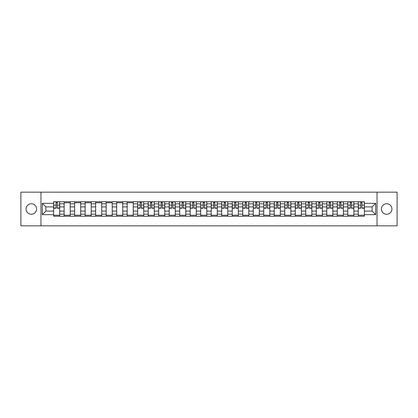 <?xml version="1.0" encoding="UTF-8"?>
<svg xmlns="http://www.w3.org/2000/svg" width="418" height="418" viewBox="0 0 418 418"><rect width="100%" height="100%" fill="white"/><g stroke="black" fill="none" stroke-linecap="round" stroke-linejoin="round"><path stroke-width="0.63" d="M386.66 203.749A5.251 5.251 0 0 0 381.409 209A5.251 5.251 0 0 0 386.66 214.251A5.251 5.251 0 0 0 391.917 209A5.251 5.251 0 0 0 386.66 203.749M31.34 203.749A5.251 5.251 0 0 0 26.083 209A5.251 5.251 0 0 0 31.34 214.251A5.251 5.251 0 0 0 36.591 209A5.251 5.251 0 0 0 31.34 203.749M377.031 225.835L397.1 225.835L397.1 192.165L20.9 192.165L20.9 225.835L377.031 225.835L377.031 192.165M64.137 216.242L64.137 203.817L59.69 203.817L59.69 216.242M59.69 203.817L59.69 201.758M64.137 203.817L64.137 201.758M70.198 201.758L70.198 216.242M74.644 216.242L74.644 201.758M80.705 201.758L80.705 216.242M85.147 216.242L85.147 201.758M91.208 201.758L91.208 216.242M95.654 216.242L95.654 201.758M101.715 201.758L101.715 216.242M106.162 216.242L106.162 201.758M112.223 201.758L112.223 216.242M116.669 216.242L116.669 201.758M122.73 201.758L122.73 216.242M127.171 216.242L127.171 201.758M133.232 201.758L133.232 216.242M137.679 216.242L137.679 201.758M143.74 201.758L143.74 216.242M148.186 216.242L148.186 201.758M154.247 201.758L154.247 216.242M158.694 216.242L158.694 201.758M164.755 201.758L164.755 216.242M169.196 216.242L169.196 201.758M175.257 201.758L175.257 216.242M179.703 216.242L179.703 201.758M185.764 201.758L185.764 216.242M190.211 216.242L190.211 201.758M196.272 201.758L196.272 216.242M200.718 216.242L200.718 201.758M206.779 201.758L206.779 216.242M211.221 216.242L211.221 201.758M217.282 201.758L217.282 216.242M221.728 216.242L221.728 201.758M227.789 201.758L227.789 216.242M232.236 216.242L232.236 201.758M238.297 201.758L238.297 216.242M242.743 216.242L242.743 201.758M248.804 201.758L248.804 216.242M253.245 216.242L253.245 201.758M259.306 201.758L259.306 216.242M263.753 216.242L263.753 201.758M269.814 201.758L269.814 216.242M274.26 216.242L274.26 201.758M280.321 201.758L280.321 216.242M284.768 216.242L284.768 201.758M290.829 201.758L290.829 216.242M295.27 216.242L295.27 201.758M301.331 201.758L301.331 216.242M305.777 216.242L305.777 201.758M311.838 201.758L311.838 216.242M316.285 216.242L316.285 201.758M322.346 201.758L322.346 216.242M326.792 216.242L326.792 201.758M332.853 201.758L332.853 216.242M337.295 216.242L337.295 201.758M343.356 201.758L343.356 216.242M347.802 216.242L347.802 201.758M353.863 201.758L353.863 216.242M358.31 216.242L358.31 201.758M358.31 211.09L353.863 211.09M347.802 211.09L343.356 211.09M337.295 211.09L332.853 211.09M326.792 211.09L322.346 211.09M316.285 211.09L311.838 211.09M305.777 211.09L301.331 211.09M295.27 211.09L290.829 211.09M284.768 211.09L280.321 211.09M274.26 211.09L269.814 211.09M263.753 211.09L259.306 211.09M253.245 211.09L248.804 211.09M242.743 211.09L238.297 211.09M232.236 211.09L227.789 211.09M221.728 211.09L217.282 211.09M211.221 211.09L206.779 211.09M200.718 211.09L196.272 211.09M190.211 211.09L185.764 211.09M179.703 211.09L175.257 211.09M169.196 211.09L164.755 211.09M158.694 211.09L154.247 211.09M148.186 211.09L143.74 211.09M137.679 211.09L133.232 211.09M127.171 211.09L122.73 211.09M116.669 211.09L112.223 211.09M106.162 211.09L101.715 211.09M95.654 211.09L91.208 211.09M85.147 211.09L80.705 211.09M74.644 211.09L70.198 211.09M64.137 211.09L59.69 211.09M358.31 206.91L353.863 206.91M347.802 206.91L343.356 206.91M337.295 206.91L332.853 206.91M326.792 206.91L322.346 206.91M316.285 206.91L311.838 206.91M305.777 206.91L301.331 206.91M295.27 206.91L290.829 206.91M284.768 206.91L280.321 206.91M274.26 206.91L269.814 206.91M263.753 206.91L259.306 206.91M253.245 206.91L248.804 206.91M242.743 206.91L238.297 206.91M232.236 206.91L227.789 206.91M221.728 206.91L217.282 206.91M211.221 206.91L206.779 206.91M200.718 206.91L196.272 206.91M190.211 206.91L185.764 206.91M179.703 206.91L175.257 206.91M169.196 206.91L164.755 206.91M158.694 206.91L154.247 206.91M148.186 206.91L143.74 206.91M137.679 206.91L133.232 206.91M127.171 206.91L122.73 206.91M116.669 206.91L112.223 206.91M106.162 206.91L101.715 206.91M95.654 206.91L91.208 206.91M85.147 206.91L80.705 206.91M74.644 206.91L70.198 206.91M64.137 206.91L59.69 206.91M45.886 211.09L53.629 211.09L53.629 206.91L45.886 206.91L45.886 211.09L42.317 214.659L42.317 203.341L53.629 203.341L53.629 206.91M364.371 206.91L364.371 211.09L372.114 211.09L372.114 206.91L364.371 206.91L364.371 201.758L53.629 201.758L53.629 203.341M364.371 203.341L375.683 203.341L375.683 214.659L364.371 214.659L364.371 211.09M53.629 211.09L53.629 216.242L364.371 216.242L364.371 214.659M53.629 214.659L42.317 214.659M40.969 225.835L40.969 192.165M59.69 215.228L53.629 215.228M56.09 202.772L57.235 202.772M70.198 215.228L64.137 215.228M64.137 202.772L70.198 202.772M80.705 215.228L74.644 215.228M74.644 202.772L80.705 202.772M91.208 215.228L85.147 215.228M85.147 202.772L91.208 202.772M101.715 215.228L95.654 215.228M95.654 202.772L101.715 202.772M112.223 215.228L106.162 215.228M106.162 202.772L112.223 202.772M122.73 215.228L116.669 215.228M116.669 202.772L122.73 202.772M133.232 215.228L127.171 215.228M127.171 202.772L133.232 202.772M143.74 215.228L137.679 215.228M140.14 202.772L141.284 202.772M154.247 215.228L148.186 215.228M150.642 202.772L151.786 202.772M164.755 215.228L158.694 215.228M161.149 202.772L162.294 202.772M175.257 215.228L169.196 215.228M171.657 202.772L172.801 202.772M185.764 215.228L179.703 215.228M182.164 202.772L183.309 202.772M196.272 215.228L190.211 215.228M192.667 202.772L193.811 202.772M206.779 215.228L200.718 215.228M203.174 202.772L204.318 202.772M217.282 215.228L211.221 215.228M213.682 202.772L214.826 202.772M227.789 215.228L221.728 215.228M224.189 202.772L225.333 202.772M238.297 215.228L232.236 215.228M234.691 202.772L235.836 202.772M248.804 215.228L242.743 215.228M245.199 202.772L246.343 202.772M259.306 215.228L253.245 215.228M255.706 202.772L256.851 202.772M269.814 215.228L263.753 215.228M266.214 202.772L267.358 202.772M280.321 215.228L274.26 215.228M276.716 202.772L277.86 202.772M290.829 215.228L284.768 215.228M287.223 202.772L288.368 202.772M301.331 215.228L295.27 215.228M297.731 202.772L298.875 202.772M311.838 215.228L305.777 215.228M308.233 202.772L309.383 202.772M322.346 215.228L316.285 215.228M318.741 202.772L319.885 202.772M332.853 215.228L326.792 215.228M329.248 202.772L330.392 202.772M343.356 215.228L337.295 215.228M339.756 202.772L340.9 202.772M353.863 215.228L347.802 215.228M350.258 202.772L351.407 202.772M364.371 215.228L358.31 215.228M360.765 202.772L361.91 202.772M42.317 203.341L45.886 206.91M372.114 211.09L375.683 214.659M372.114 206.91L375.683 203.341M57.235 208.227L57.235 201.826L59.659 201.826L59.659 208.227L57.235 208.227M56.09 202.704L57.235 202.704M56.09 201.826L53.666 201.826L53.666 208.227L56.09 208.227L56.09 201.826L57.235 201.826M141.284 208.227L141.284 201.826L143.708 201.826L143.708 208.227L141.284 208.227M140.14 202.704L141.284 202.704M140.14 201.826L137.715 201.826L137.715 208.227L140.14 208.227L140.14 201.826L141.284 201.826M151.786 208.227L151.786 201.826L154.216 201.826L154.216 208.227L151.786 208.227M150.642 202.704L151.786 202.704M150.642 201.826L148.218 201.826L148.218 208.227L150.642 208.227L150.642 201.826L151.786 201.826M162.294 208.227L162.294 201.826L164.718 201.826L164.718 208.227L162.294 208.227M161.149 202.704L162.294 202.704M161.149 201.826L158.725 201.826L158.725 208.227L161.149 208.227L161.149 201.826L162.294 201.826M172.801 208.227L172.801 201.826L175.226 201.826L175.226 208.227L172.801 208.227M171.657 202.704L172.801 202.704M171.657 201.826L169.233 201.826L169.233 208.227L171.657 208.227L171.657 201.826L172.801 201.826M183.309 208.227L183.309 201.826L185.733 201.826L185.733 208.227L183.309 208.227M182.164 202.704L183.309 202.704M182.164 201.826L179.74 201.826L179.74 208.227L182.164 208.227L182.164 201.826L183.309 201.826M193.811 208.227L193.811 201.826L196.235 201.826L196.235 208.227L193.811 208.227M192.667 202.704L193.811 202.704M192.667 201.826L190.242 201.826L190.242 208.227L192.667 208.227L192.667 201.826L193.811 201.826M204.318 208.227L204.318 201.826L206.743 201.826L206.743 208.227L204.318 208.227M203.174 202.704L204.318 202.704M203.174 201.826L200.75 201.826L200.75 208.227L203.174 208.227L203.174 201.826L204.318 201.826M214.826 208.227L214.826 201.826L217.25 201.826L217.25 208.227L214.826 208.227M213.682 202.704L214.826 202.704M213.682 201.826L211.257 201.826L211.257 208.227L213.682 208.227L213.682 201.826L214.826 201.826M225.333 208.227L225.333 201.826L227.758 201.826L227.758 208.227L225.333 208.227M224.189 202.704L225.333 202.704M224.189 201.826L221.765 201.826L221.765 208.227L224.189 208.227L224.189 201.826L225.333 201.826M235.836 208.227L235.836 201.826L238.26 201.826L238.26 208.227L235.836 208.227M234.691 202.704L235.836 202.704M234.691 201.826L232.267 201.826L232.267 208.227L234.691 208.227L234.691 201.826L235.836 201.826M246.343 208.227L246.343 201.826L248.767 201.826L248.767 208.227L246.343 208.227M245.199 202.704L246.343 202.704M245.199 201.826L242.774 201.826L242.774 208.227L245.199 208.227L245.199 201.826L246.343 201.826M256.851 208.227L256.851 201.826L259.275 201.826L259.275 208.227L256.851 208.227M255.706 202.704L256.851 202.704M255.706 201.826L253.282 201.826L253.282 208.227L255.706 208.227L255.706 201.826L256.851 201.826M267.358 208.227L267.358 201.826L269.782 201.826L269.782 208.227L267.358 208.227M266.214 202.704L267.358 202.704M266.214 201.826L263.784 201.826L263.784 208.227L266.214 208.227L266.214 201.826L267.358 201.826M277.86 208.227L277.86 201.826L280.285 201.826L280.285 208.227L277.86 208.227M276.716 202.704L277.86 202.704M276.716 201.826L274.292 201.826L274.292 208.227L276.716 208.227L276.716 201.826L277.86 201.826M288.368 208.227L288.368 201.826L290.792 201.826L290.792 208.227L288.368 208.227M287.223 202.704L288.368 202.704M287.223 201.826L284.799 201.826L284.799 208.227L287.223 208.227L287.223 201.826L288.368 201.826M298.875 208.227L298.875 201.826L301.3 201.826L301.3 208.227L298.875 208.227M297.731 202.704L298.875 202.704M297.731 201.826L295.307 201.826L295.307 208.227L297.731 208.227L297.731 201.826L298.875 201.826M309.383 208.227L309.383 201.826L311.807 201.826L311.807 208.227L309.383 208.227M308.233 202.704L309.383 202.704M308.233 201.826L305.809 201.826L305.809 208.227L308.233 208.227L308.233 201.826L309.383 201.826M319.885 208.227L319.885 201.826L322.309 201.826L322.309 208.227L319.885 208.227M318.741 202.704L319.885 202.704M318.741 201.826L316.316 201.826L316.316 208.227L318.741 208.227L318.741 201.826L319.885 201.826M330.392 208.227L330.392 201.826L332.817 201.826L332.817 208.227L330.392 208.227M329.248 202.704L330.392 202.704M329.248 201.826L326.824 201.826L326.824 208.227L329.248 208.227L329.248 201.826L330.392 201.826M340.9 208.227L340.9 201.826L343.324 201.826L343.324 208.227L340.9 208.227M339.756 202.704L340.9 202.704M339.756 201.826L337.331 201.826L337.331 208.227L339.756 208.227L339.756 201.826L340.9 201.826M351.407 208.227L351.407 201.826L353.832 201.826L353.832 208.227L351.407 208.227M350.258 202.704L351.407 202.704M350.258 201.826L347.833 201.826L347.833 208.227L350.258 208.227L350.258 201.826L351.407 201.826M361.91 208.227L361.91 201.826L364.334 201.826L364.334 208.227L361.91 208.227M360.765 202.704L361.91 202.704M360.765 201.826L358.341 201.826L358.341 208.227L360.765 208.227L360.765 201.826L361.91 201.826M347.802 203.817L343.356 203.817M337.295 203.817L332.853 203.817M326.792 203.817L322.346 203.817M316.285 203.817L311.838 203.817M305.777 203.817L301.331 203.817M295.27 203.817L290.829 203.817M284.768 203.817L280.321 203.817M274.26 203.817L269.814 203.817M263.753 203.817L259.306 203.817M253.245 203.817L248.804 203.817M242.743 203.817L238.297 203.817M232.236 203.817L227.789 203.817M221.728 203.817L217.282 203.817M211.221 203.817L206.779 203.817M200.718 203.817L196.272 203.817M190.211 203.817L185.764 203.817M179.703 203.817L175.257 203.817M169.196 203.817L164.755 203.817M158.694 203.817L154.247 203.817M148.186 203.817L143.74 203.817M137.679 203.817L133.232 203.817M127.171 203.817L122.73 203.817M116.669 203.817L112.223 203.817M106.162 203.817L101.715 203.817M95.654 203.817L91.208 203.817M85.147 203.817L80.705 203.817M74.644 203.817L70.198 203.817M358.31 203.817L353.863 203.817M347.802 214.183L343.356 214.183M337.295 214.183L332.853 214.183M326.792 214.183L322.346 214.183M316.285 214.183L311.838 214.183M305.777 214.183L301.331 214.183M295.27 214.183L290.829 214.183M284.768 214.183L280.321 214.183M274.26 214.183L269.814 214.183M263.753 214.183L259.306 214.183M253.245 214.183L248.804 214.183M242.743 214.183L238.297 214.183M232.236 214.183L227.789 214.183M221.728 214.183L217.282 214.183M211.221 214.183L206.779 214.183M200.718 214.183L196.272 214.183M190.211 214.183L185.764 214.183M179.703 214.183L175.257 214.183M169.196 214.183L164.755 214.183M158.694 214.183L154.247 214.183M148.186 214.183L143.74 214.183M137.679 214.183L133.232 214.183M127.171 214.183L122.73 214.183M116.669 214.183L112.223 214.183M106.162 214.183L101.715 214.183M95.654 214.183L91.208 214.183M85.147 214.183L80.705 214.183M74.644 214.183L70.198 214.183M64.137 214.183L59.69 214.183M358.31 214.183L353.863 214.183M57.235 207.992L59.659 207.992M57.235 205.097L59.659 205.097M53.666 207.992L56.09 207.992M53.666 205.097L56.09 205.097M141.284 207.992L143.708 207.992M141.284 205.097L143.708 205.097M137.715 207.992L140.14 207.992M137.715 205.097L140.14 205.097M151.786 207.992L154.216 207.992M151.786 205.097L154.216 205.097M148.218 207.992L150.642 207.992M148.218 205.097L150.642 205.097M162.294 207.992L164.718 207.992M162.294 205.097L164.718 205.097M158.725 207.992L161.149 207.992M158.725 205.097L161.149 205.097M172.801 207.992L175.226 207.992M172.801 205.097L175.226 205.097M169.233 207.992L171.657 207.992M169.233 205.097L171.657 205.097M183.309 207.992L185.733 207.992M183.309 205.097L185.733 205.097M179.74 207.992L182.164 207.992M179.74 205.097L182.164 205.097M193.811 207.992L196.235 207.992M193.811 205.097L196.235 205.097M190.242 207.992L192.667 207.992M190.242 205.097L192.667 205.097M204.318 207.992L206.743 207.992M204.318 205.097L206.743 205.097M200.75 207.992L203.174 207.992M200.75 205.097L203.174 205.097M214.826 207.992L217.25 207.992M214.826 205.097L217.25 205.097M211.257 207.992L213.682 207.992M211.257 205.097L213.682 205.097M225.333 207.992L227.758 207.992M225.333 205.097L227.758 205.097M221.765 207.992L224.189 207.992M221.765 205.097L224.189 205.097M235.836 207.992L238.26 207.992M235.836 205.097L238.26 205.097M232.267 207.992L234.691 207.992M232.267 205.097L234.691 205.097M246.343 207.992L248.767 207.992M246.343 205.097L248.767 205.097M242.774 207.992L245.199 207.992M242.774 205.097L245.199 205.097M256.851 207.992L259.275 207.992M256.851 205.097L259.275 205.097M253.282 207.992L255.706 207.992M253.282 205.097L255.706 205.097M267.358 207.992L269.782 207.992M267.358 205.097L269.782 205.097M263.784 207.992L266.214 207.992M263.784 205.097L266.214 205.097M277.86 207.992L280.285 207.992M277.86 205.097L280.285 205.097M274.292 207.992L276.716 207.992M274.292 205.097L276.716 205.097M288.368 207.992L290.792 207.992M288.368 205.097L290.792 205.097M284.799 207.992L287.223 207.992M284.799 205.097L287.223 205.097M298.875 207.992L301.3 207.992M298.875 205.097L301.3 205.097M295.307 207.992L297.731 207.992M295.307 205.097L297.731 205.097M309.383 207.992L311.807 207.992M309.383 205.097L311.807 205.097M305.809 207.992L308.233 207.992M305.809 205.097L308.233 205.097M319.885 207.992L322.309 207.992M319.885 205.097L322.309 205.097M316.316 207.992L318.741 207.992M316.316 205.097L318.741 205.097M330.392 207.992L332.817 207.992M330.392 205.097L332.817 205.097M326.824 207.992L329.248 207.992M326.824 205.097L329.248 205.097M340.9 207.992L343.324 207.992M340.9 205.097L343.324 205.097M337.331 207.992L339.756 207.992M337.331 205.097L339.756 205.097M351.407 207.992L353.832 207.992M351.407 205.097L353.832 205.097M347.833 207.992L350.258 207.992M347.833 205.097L350.258 205.097M361.91 207.992L364.334 207.992M361.91 205.097L364.334 205.097M358.341 207.992L360.765 207.992M358.341 205.097L360.765 205.097"/></g></svg>
